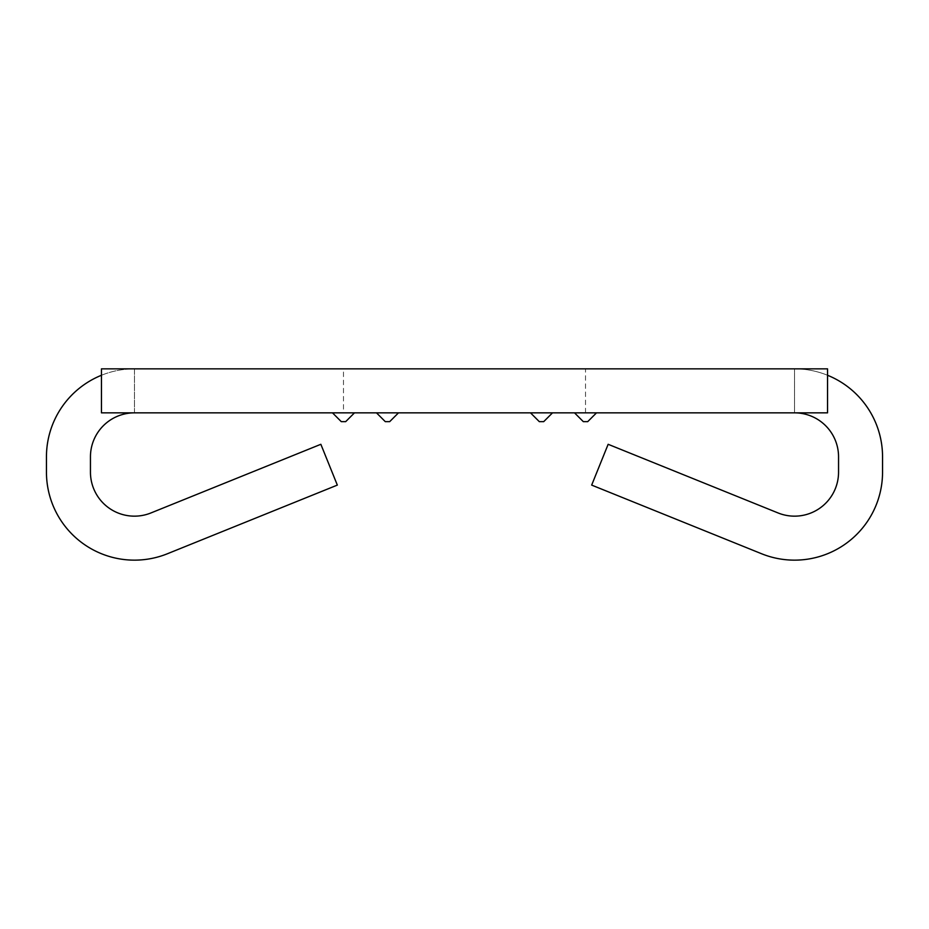 <?xml version="1.0" encoding="UTF-8"?>
<svg xmlns="http://www.w3.org/2000/svg" width="929" height="929" viewBox="0 0 929 929"><rect width="100%" height="100%" fill="white"/><g stroke="black" fill="none" stroke-linecap="round" stroke-linejoin="round"><path stroke-width="0.7" stroke-dasharray="4.64 3.48" d="M46.45 472.141A88.011 88.011 0 0 0 167.429 553.742L337.332 485.101L320.853 444.294L150.951 512.947A44 44 0 0 1 90.45 472.141L90.45 456.859A44 44 0 0 1 134.461 412.848L827.542 412.848L794.539 412.848L827.542 412.848L827.542 368.848L794.539 368.848L827.542 368.848L827.542 412.848L827.542 368.848L101.458 368.848L134.461 368.848L101.458 368.848L101.458 412.848L134.461 412.848L134.461 368.848A88.011 88.011 0 0 0 46.45 456.859L46.45 472.141M794.539 560.152A88.011 88.011 0 0 1 761.571 553.742L591.668 485.101L608.147 444.294L778.049 512.947A44 44 0 0 0 838.55 472.141L838.55 456.859A44 44 0 0 0 794.539 412.848L794.539 368.848A88.011 88.011 0 0 1 882.55 456.859L882.55 472.141A88.011 88.011 0 0 1 794.539 560.152M343.486 412.848L585.514 412.848L343.486 412.848L343.486 368.848L585.514 368.848L343.486 368.848M585.514 412.848L585.514 368.848M530.505 412.848L552.511 412.848L530.505 412.848L552.511 412.848L530.505 412.848L539.308 421.65L530.505 412.848L539.308 421.65L543.709 421.65L552.511 412.848L543.709 421.65L539.308 421.65L543.709 421.65L552.511 412.848M596.511 412.848L574.517 412.848L596.511 412.848L574.517 412.848L596.511 412.848L587.72 421.65L596.511 412.848L587.72 421.65L583.319 421.65L574.517 412.848L583.319 421.65L587.72 421.65L583.319 421.65L574.517 412.848M398.495 412.848L376.489 412.848L398.495 412.848L376.489 412.848L398.495 412.848L389.692 421.65L398.495 412.848L389.692 421.65L385.291 421.65L376.489 412.848L385.291 421.65L389.692 421.65L385.291 421.65L376.489 412.848M354.483 412.848L332.489 412.848L354.483 412.848L332.489 412.848L354.483 412.848L345.681 421.65L354.483 412.848L345.681 421.65L341.28 421.65L332.489 412.848L341.28 421.65L345.681 421.65L341.28 421.65L332.489 412.848M794.539 412.848L794.539 368.848A88.011 88.011 0 0 1 827.542 375.27M101.458 412.848L101.458 368.848L101.458 412.848M134.461 412.848L134.461 368.848A88.011 88.011 0 0 0 101.458 375.27"/><path stroke-width="1.39" d="M134.461 412.848A44 44 0 0 0 90.45 456.859L90.45 472.141A44 44 0 0 0 150.951 512.947L320.853 444.294L337.332 485.101L167.429 553.742A88.011 88.011 0 0 1 46.45 472.141L46.45 456.859A88.011 88.011 0 0 1 101.458 375.27M794.539 412.848A44 44 0 0 1 838.55 456.859L838.55 472.141A44 44 0 0 1 778.049 512.947L608.147 444.294L591.668 485.101L761.571 553.742A88.011 88.011 0 0 0 882.55 472.141L882.55 456.859A88.011 88.011 0 0 0 827.542 375.27M827.542 412.848L101.458 412.848L101.458 368.848L827.542 368.848L827.542 412.848M332.489 412.848L341.28 421.65L345.681 421.65L354.483 412.848M376.489 412.848L385.291 421.65L389.692 421.65L398.495 412.848M552.511 412.848L543.709 421.65L539.308 421.65L530.505 412.848M574.517 412.848L583.319 421.65L587.72 421.65L596.511 412.848"/></g></svg>
